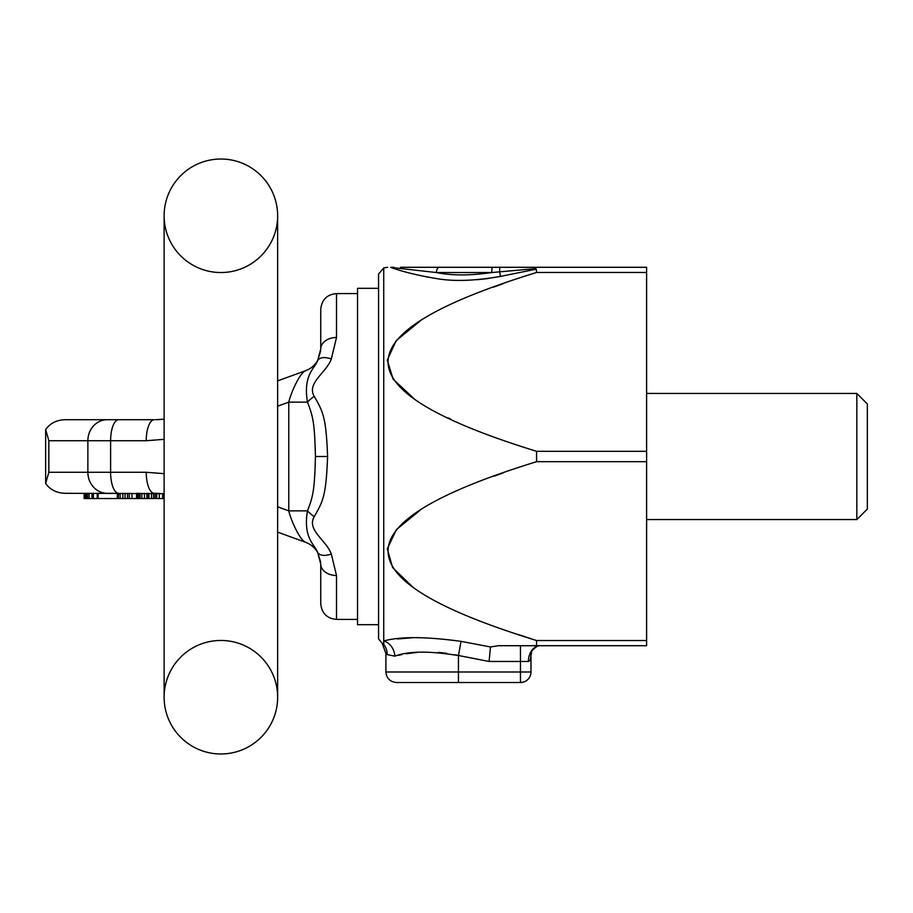 <?xml version="1.0" encoding="UTF-8"?>
<svg xmlns="http://www.w3.org/2000/svg" width="913" height="913" viewBox="0 0 913 913"><rect width="100%" height="100%" fill="white"/><g stroke="black" fill="none" stroke-linecap="round" stroke-linejoin="round"><path stroke-width="1.37" d="M422.08 267.292L646.609 267.292L646.609 645.708L498.293 645.708L490.464 646.963L461.191 641.383C425.903 636.566 400.088 636.429 383.734 640.983A15.772 13.763 -101.7 0 1 394.827 656.173L387.158 654.564L386.188 653.685M458.452 682.502L396.425 682.502C390.045 681.874 386.541 678.37 385.914 671.991L458.452 671.991L458.452 682.502L520.467 682.502A10.511 10.511 0 0 0 530.978 671.991L530.978 652.932C531.024 658.284 530.168 661.138 528.399 661.48L520.467 661.48L520.467 671.991L458.452 671.991L458.452 655.58C429.464 650.821 408.248 651.015 394.827 656.173L394.861 656.162M520.467 645.708L520.467 661.48L489.083 661.48L454.548 654.724M520.467 682.502L520.467 671.991L530.978 671.991M382.227 643.3L378.564 638.929L378.564 274.071L383.734 267.897L383.734 644.464A15.772 15.35 -52.9 0 1 387.158 654.564L387.238 654.644M398.091 655.386L401.788 654.598M406.034 653.811L416.739 652.441M438.229 652.373L446.788 653.354M397.372 638.974L411.797 637.799M461.031 641.36L458.452 655.58M488.341 278.488L477.419 279.698M427.786 277.164L426.976 277.027M391.654 267.292A5.261 4.713 90 0 0 390.741 267.395C385.366 267.361 385.366 267.361 390.741 267.395C403.135 271.857 418.371 275.578 436.46 278.545C453.51 281.626 474.874 280.907 500.541 276.388L536.262 269.164L536.582 272.473C338.723 333.53 338.415 390.136 536.582 451.319L531.457 449.675M450.794 419.135L448.043 417.846M414.297 398.958L393.126 379.146L387.26 360.076L396.196 340.629L420.265 320.908M493.773 287.07L503.04 283.726M531.24 638.815L518.516 634.615M412.893 587.185L392.624 567.601L387.295 548.816L396.413 529.586L420.265 510.116M493.773 476.289L503.04 472.934M646.609 451.319L536.582 451.319L536.582 461.681C338.723 522.738 338.415 579.344 536.582 640.527L536.582 645.708M420.95 267.292L404.893 267.292M404.425 267.292L400.613 267.292M393.834 267.292L392.213 267.292M594.043 267.292L537.905 267.292L594.043 267.292M536.559 267.292L534.105 267.292L536.559 267.292M527.474 267.292L526.641 267.292L527.474 267.292M524.975 267.292L524.142 267.292L524.975 267.292M521.631 267.292L520.787 267.292L521.631 267.292M518.276 267.292L517.431 267.292L518.276 267.292M514.076 267.292L513.232 267.292L514.076 267.292M509.02 267.292L504.809 267.292M495.976 267.292L493.054 267.292L495.976 267.292M488.934 267.292L452.14 267.292M535.657 268.593C534.493 267.612 536.148 267.178 540.599 267.292L499.753 267.292L499.605 271.857L535.657 268.593L536.262 269.164M390.741 267.395L436.323 272.542M536.582 272.473L646.609 272.473M536.582 461.681L646.609 461.681M536.582 640.527L646.609 640.527M500.541 276.388L499.605 271.857L491.673 272.542C470.241 275.692 451.821 275.692 436.425 272.542L491.673 272.542L492.061 267.292M400.43 267.292L439.575 267.292A5.261 3.15 90 0 0 436.425 272.542M489.083 661.48L490.464 646.963M530.852 656.07L531.857 650.775C535.988 646.666 538.796 644.977 540.302 645.708L540.302 645.708A15.772 11.903 -90 0 0 528.399 661.48M383.734 644.464C381.725 642.912 381.725 642.912 383.734 644.464C381.725 642.912 381.725 642.912 383.734 644.464M856.839 519.565L867.35 509.055L867.35 403.945L856.839 393.435L856.839 519.565L646.609 519.565M378.564 288.314L357.531 288.314L357.531 624.686L378.564 624.686M156.922 419.672L164.123 419.193L156.922 419.672M298.677 373.223L302.488 371.831M107.278 419.706A21.022 19.424 90 0 0 87.865 440.728L48.846 440.728L45.65 429.578C50.032 423.347 56.458 420.048 64.937 419.706L154.274 419.706A21.022 8.046 90 0 0 146.228 440.728L164.123 439.336M48.846 440.728L48.846 472.272L87.865 472.272L87.865 440.728L110.61 440.728A21.022 8.046 90 0 1 118.656 419.706L154.183 419.706M48.846 472.272L45.65 483.422C50.032 489.653 56.458 492.952 64.937 493.294L162.674 493.659L162.685 498.544L84.133 498.544L84.133 493.294M305.524 370.724A23.122 23.122 180 0 0 317.656 360.555A23.122 23.122 0 0 1 305.524 370.724L277.643 380.881L305.524 370.724C299.761 372.858 290.699 393.32 288.77 402.131L307.464 402.131C302.899 374.866 314.745 368.555 317.644 360.555A15.772 8.559 30 0 1 331.305 359.003L336.509 337.479A15.772 11.515 0 0 0 320.748 348.994L320.748 309.336C321.684 299.761 326.934 294.5 336.509 293.575L336.509 337.479M327.596 456.5L315.442 456.5C314.563 490.658 313.045 496.489 307.464 510.869A15.772 4.588 40.2 0 0 314.175 516.701C323.567 500.769 326.101 494.321 327.596 456.5C326.101 418.679 323.567 412.231 314.175 396.299C306.494 382.981 326.42 372.687 331.305 358.992M314.175 516.701C306.494 530.019 326.42 540.313 331.305 554.008L336.509 575.521A15.772 11.515 0 0 1 320.748 564.006L320.748 603.664C321.684 613.239 326.934 618.5 336.509 619.425L336.509 575.521M305.524 542.276C299.761 540.142 290.699 519.68 288.77 510.869L307.464 510.869C302.899 538.134 314.745 544.445 317.644 552.445A23.122 23.122 0 0 0 305.524 542.276L277.643 532.119L305.524 542.276A23.122 23.122 180 0 1 317.656 552.445A15.772 8.559 -30 0 0 331.305 553.997M155.393 493.294L156.922 493.328M155.689 493.305L157.938 493.362M117.343 498.544L117.343 493.294L98.09 493.294L98.09 498.544M107.278 493.294A21.022 19.424 -90 0 1 87.865 472.272L110.61 472.272A21.022 8.046 -90 0 0 118.656 493.294L118.234 498.544M164.123 498.544L162.685 498.544M84.293 493.294L84.293 498.544M84.989 493.294L84.989 498.544M86.039 493.294L86.039 498.544M86.587 493.294L86.587 498.544M87.545 493.294L87.545 498.544M89.109 493.294L89.109 498.544M91.996 493.294L91.996 498.544M92.533 493.294L92.533 498.544M93.366 493.294L93.366 498.544M97.257 493.294L97.257 498.544M120.139 493.294L120.139 498.544M122.81 493.294L122.81 498.544M125.024 493.294L125.024 498.544M127.5 493.294L127.5 498.544M129.247 493.294L129.247 498.544M131.997 493.294L131.997 498.544M136.539 493.294L136.539 498.544M153.578 493.294L153.578 498.544M151.535 493.294L151.535 498.544M161.51 493.568L164.123 493.807M155.142 498.544L155.142 493.294L156.671 493.317L156.671 498.544M155.301 493.294L157.766 493.351M137.646 493.294L137.646 498.544M137.863 493.294L137.863 498.544M138.89 493.294L138.89 498.544M140.02 493.294L140.02 498.544M141.835 493.294L141.835 498.544M144.448 493.294L144.448 498.544M146.902 493.294L146.902 498.544M148.385 493.294L148.385 498.544M148.91 493.294L148.91 498.544M154.274 493.294A21.022 8.046 -90 0 1 146.228 472.272L164.123 473.664M315.442 456.5C314.563 422.342 313.045 416.511 307.464 402.131A15.772 4.588 -40.2 0 1 314.175 396.299M320.748 564.006L317.644 552.445L320.657 562.054M302.488 541.169L298.677 539.777M320.748 348.994L317.644 360.555L320.657 350.946M159.296 493.419L159.296 498.544M163.998 493.796L163.998 498.544M220.889 640.458A56.766 56.766 0 0 1 277.643 697.212A56.766 56.766 0 0 1 220.889 753.978A56.766 56.766 0 0 1 164.123 697.212A56.766 56.766 0 0 1 220.889 640.458A56.766 56.766 0 0 1 277.643 697.212A56.766 56.766 0 0 1 220.889 753.978A56.766 56.766 0 0 1 164.123 697.212A56.766 56.766 0 0 0 220.889 753.978A56.766 56.766 0 0 0 277.643 697.212A56.766 56.766 0 0 1 220.889 753.978M220.889 272.542A56.766 56.766 0 0 0 277.643 215.788A56.766 56.766 0 0 0 220.889 159.022A56.766 56.766 0 0 0 164.123 215.788A56.766 56.766 0 0 0 220.889 272.542A56.766 56.766 0 0 0 277.643 215.788A56.766 56.766 0 0 0 220.889 159.022A56.766 56.766 0 0 0 164.123 215.788L164.123 697.212M146.228 440.728L110.61 440.728L110.61 472.272L146.228 472.272M277.643 406.182L288.77 402.131L288.77 510.869L277.643 506.818M277.643 697.212L277.643 215.788A56.766 56.766 0 0 0 220.889 159.022M382.17 643.243L385.914 653.434L385.914 671.991M383.734 267.897L387.66 267.292M393.982 267.292L392.75 267.292M535.657 647.043L534.31 647.956M533.306 648.881L532.062 650.444M531.743 650.969L531.206 652.156M646.609 393.435L856.839 393.435M286.887 377.514L288.599 376.886L286.887 377.514M155.53 419.706L164.123 419.193M45.65 429.578L45.65 483.422M336.509 293.575L357.531 293.575M357.531 619.425L336.509 619.425M286.887 535.486L288.599 536.114L286.887 535.486M157.424 493.34L158.657 493.397"/></g></svg>
